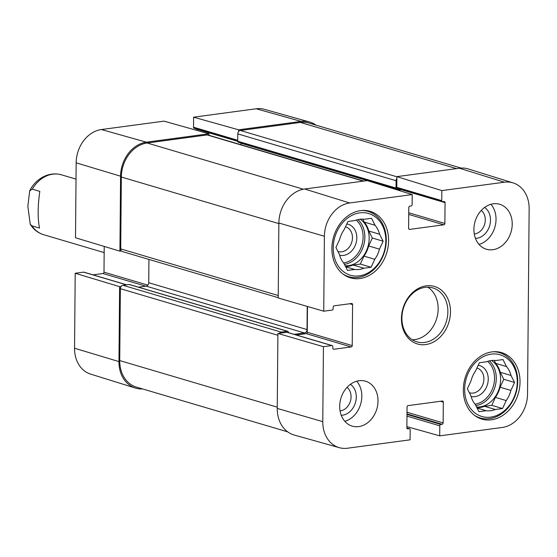 <?xml version="1.0" encoding="UTF-8"?>
<svg xmlns="http://www.w3.org/2000/svg" width="557" height="557" viewBox="0 0 557 557"><rect width="100%" height="100%" fill="white"/><g stroke="black" fill="none" stroke-linecap="round" stroke-linejoin="round"><path stroke-width="0.84" d="M481.255 210.449A12.915 10.325 -73.5 0 1 485.279 219.918A12.915 10.325 -73.5 0 1 474.286 234.017M347.046 387.359A12.915 10.325 -73.5 0 1 351.07 396.821A12.915 10.325 -73.5 0 1 340.076 410.927M345.514 226.755A12.915 10.325 -73.5 0 1 351.752 242.26A12.915 10.325 -73.5 0 1 337.904 251.43M476.945 368.017A12.915 10.325 -73.5 0 1 483.184 383.522A12.915 10.325 -73.5 0 1 469.335 392.699M493.147 351.759A34.054 27.23 -73.5 0 1 499.538 352.658A34.054 27.23 -73.5 0 1 517.718 381.58A34.054 27.23 -73.5 0 1 480.218 417.966A34.054 27.23 -73.5 0 1 474.369 415.25M361.716 210.49A34.054 27.23 -73.5 0 1 368.107 211.395A34.054 27.23 -73.5 0 1 386.286 240.311A34.054 27.23 -73.5 0 1 348.786 276.704A34.054 27.23 -73.5 0 1 342.938 273.981M471.09 396.466A16.042 12.825 106.5 0 0 487.751 383.369A16.042 12.825 106.5 0 0 478.219 365.253M510.887 390.415L500.095 387.226L503.765 379.275L500.228 372.292L511.02 375.481L514.557 382.464L510.887 390.415A25.615 20.484 -73.5 0 1 506.209 400.574L502.546 408.525L491.747 405.329L495.417 397.378L506.209 400.574M514.557 382.464L503.765 379.275M477.105 408.051L486.15 410.725L478.95 411.693L475.413 404.702A25.615 20.484 -73.5 0 1 470.902 395.783L467.365 388.8L471.027 380.849A25.615 20.484 -73.5 0 1 475.713 370.69L479.375 362.739L486.574 361.772A25.615 20.484 -73.5 0 1 495.772 360.539L502.971 359.571L506.508 366.562L495.709 363.366L494.212 360.407M502.546 408.525L495.34 409.492L484.548 406.297L491.747 405.329M517.265 382.102A32.181 25.733 -73.5 0 1 477.565 414.687A32.181 25.733 -73.5 0 1 478.045 360.107A32.181 25.733 -73.5 0 1 517.265 382.102M495.34 409.492A25.615 20.484 -73.5 0 1 486.15 410.725M506.508 366.562A25.615 20.484 -73.5 0 1 511.02 375.481M495.709 363.366A25.615 20.484 -73.5 0 1 500.228 372.292M484.548 406.297A25.615 20.484 -73.5 0 1 476.91 407.668M491.587 360.497A24.995 19.989 -73.5 0 1 500.604 379.7A24.995 19.989 -73.5 0 1 476.59 407.035M500.095 387.226A25.615 20.484 -73.5 0 1 495.417 397.378M339.659 255.203A16.042 12.825 106.5 0 0 356.32 242.1A16.042 12.825 106.5 0 0 346.788 223.984M379.456 249.153L368.664 245.957L372.334 238.006L368.797 231.023L379.589 234.219L383.125 241.202L379.456 249.153A25.615 20.484 -73.5 0 1 374.777 259.304L371.115 267.256L360.316 264.067L363.986 256.116L374.777 259.304M383.125 241.202L372.334 238.006M345.674 266.782L354.718 269.456L347.519 270.423L343.982 263.44A25.615 20.484 -73.5 0 1 339.471 254.521L335.934 247.531L339.596 239.58A25.615 20.484 -73.5 0 1 344.282 229.428L347.944 221.477L355.143 220.509A25.615 20.484 -73.5 0 1 364.341 219.277L371.54 218.309L375.077 225.293L364.278 222.104L362.781 219.138M371.115 267.256L363.909 268.223L353.117 265.035L360.316 264.067M385.834 240.84A32.181 25.733 -73.5 0 1 346.134 273.424A32.181 25.733 -73.5 0 1 346.614 218.838A32.181 25.733 -73.5 0 1 385.834 240.84M363.909 268.223A25.615 20.484 -73.5 0 1 354.718 269.456M375.077 225.293A25.615 20.484 -73.5 0 1 379.589 234.219M364.278 222.104A25.615 20.484 -73.5 0 1 368.797 231.023M353.117 265.035A25.615 20.484 -73.5 0 1 345.479 266.406M360.156 219.228A24.995 19.989 -73.5 0 1 369.173 238.431A24.995 19.989 -73.5 0 1 345.159 265.766M368.664 245.957A25.615 20.484 -73.5 0 1 363.986 256.116M397.802 188.426A1.246 1.003 -73.5 0 1 396.793 187.34L396.883 176.632L441.847 190.598L504.426 182.202A30.558 24.438 -73.5 0 1 513.108 182.905A30.558 24.438 -73.5 0 1 529.15 208.778L527.535 394.175A30.558 24.438 -73.5 0 1 502.289 427.456L439.71 435.853L406.875 426.627M475.462 238.389A16.661 13.326 106.5 0 0 490.501 220.14A16.661 13.326 106.5 0 0 484.625 207.427M479.041 244.426A23.429 18.736 106.5 0 0 494.846 227.284A23.429 18.736 106.5 0 0 490.905 204.308M341.26 415.299A16.661 13.326 106.5 0 0 356.292 397.05A16.661 13.326 106.5 0 0 350.416 384.33M344.832 421.329A23.429 18.736 106.5 0 0 360.637 404.194A23.429 18.736 106.5 0 0 356.696 381.211M441.847 190.598L441.757 200.638A1.246 1.003 106.5 0 0 442.773 201.725L444.047 201.557A1.246 1.003 -73.5 0 1 445.057 202.644L444.876 223.448A1.246 1.003 -73.5 0 1 443.845 224.805L409.618 229.4A1.246 1.003 -73.5 0 1 408.608 228.314L408.789 207.51A1.246 1.003 -73.5 0 1 409.82 206.146L411.101 205.979A1.246 1.003 106.5 0 0 412.131 204.614L412.222 194.574L367.258 180.607L304.679 189.004A31.241 24.981 106.5 0 0 278.869 223.023L278.215 297.981L323.742 311.203L332.125 310.082A1.246 1.003 106.5 0 0 333.156 308.717L333.17 307.192A1.246 1.003 -73.5 0 1 334.2 305.828L351.571 303.495A1.246 1.003 -73.5 0 1 352.581 304.582L352.226 345.584A1.246 1.003 -73.5 0 1 351.188 346.941L333.824 349.274A1.246 1.003 -73.5 0 1 332.808 348.188L332.821 346.656A1.246 1.003 106.5 0 0 331.812 345.57L323.429 346.691L277.901 333.469L277.247 408.42A31.241 24.981 106.5 0 0 294.207 435.031L339.366 447.682A30.558 24.438 -73.5 0 1 322.775 421.649L323.429 346.691M400.079 190.8L400.093 189.338A1.246 1.003 106.5 0 0 400.079 189.178M513.108 182.905L468.333 168.952A31.241 24.981 106.5 0 0 459.462 168.235L396.883 176.632M277.901 333.469L286.841 332.264A1.246 1.003 -73.5 0 1 287.189 332.292L332.16 345.591M296.261 334.973L306.225 333.643A1.246 1.003 106.5 0 0 307.255 332.278L307.478 306.482M473.91 229.331A23.429 18.736 -73.5 0 1 499.713 204.287A23.429 18.736 -73.5 0 1 511.034 232.074A23.429 18.736 -73.5 0 1 486.421 249.23A23.429 18.736 -73.5 0 1 473.91 229.331M339.7 406.234A23.429 18.736 -73.5 0 1 365.503 381.197A23.429 18.736 -73.5 0 1 376.824 408.984A23.429 18.736 -73.5 0 1 352.212 426.133A23.429 18.736 -73.5 0 1 339.7 406.234M331.895 248.38A34.68 27.732 -73.5 0 1 370.085 211.326A34.68 27.732 -73.5 0 1 386.843 252.446A34.68 27.732 -73.5 0 1 350.409 277.832A34.68 27.732 -73.5 0 1 331.895 248.38M463.327 389.649A34.68 27.732 -73.5 0 1 501.516 352.595A34.68 27.732 -73.5 0 1 518.275 393.708A34.68 27.732 -73.5 0 1 481.84 419.101A34.68 27.732 -73.5 0 1 463.327 389.649M447.87 311.809A28.115 22.482 -73.5 0 1 416.908 341.859A28.115 22.482 -73.5 0 1 403.324 308.515A28.115 22.482 -73.5 0 1 432.859 287.927A28.115 22.482 -73.5 0 1 447.87 311.809M450.481 311.92A29.994 23.986 106.5 0 0 413.928 291.422A29.994 23.986 106.5 0 0 413.482 342.29A29.994 23.986 106.5 0 0 450.481 311.92M412.257 339.728A28.115 22.482 106.5 0 0 438.157 308.933A28.115 22.482 106.5 0 0 427.797 287.189M406.875 427.95L409.499 428.723A1.246 1.003 106.5 0 1 410.168 429.788L410.077 439.828L347.498 448.225A30.558 24.438 -73.5 0 1 339.366 447.682M409.499 428.723A1.246 1.003 106.5 0 0 409.158 428.695L407.877 428.869A1.246 1.003 -73.5 0 1 406.868 427.783L407.049 406.979A1.246 1.003 -73.5 0 1 408.079 405.621L442.307 401.026A1.246 1.003 -73.5 0 1 443.316 402.112L443.135 422.916A1.246 1.003 -73.5 0 1 442.105 424.274L440.831 424.448A1.246 1.003 106.5 0 0 439.793 425.813L439.71 435.853M323.742 311.203L324.397 236.252A30.558 24.438 -73.5 0 1 349.643 202.971L412.222 194.574M121.113 286.444L119.616 286.646L75.202 273.271L83.585 272.143A1.246 1.003 -73.5 0 1 83.926 272.171L126.599 284.794M142.55 388.925A31.241 24.981 -73.5 0 1 135.365 388.048A31.241 24.981 -73.5 0 1 118.961 361.597L119.616 286.646M194.539 128.305A1.246 1.003 -73.5 0 1 193.53 127.212L193.62 117.172L238.591 129.809L301.17 121.412A31.241 24.981 -73.5 0 1 309.49 121.969A31.241 24.981 -73.5 0 1 316 125.144M238.591 129.809L238.577 131.598M208.952 135.281L208.966 133.784L163.988 121.148L101.409 129.544A30.558 24.438 106.5 0 0 76.163 162.825L75.508 237.783L119.922 251.158L120.577 176.2A31.241 24.981 -73.5 0 1 146.387 142.181L208.966 133.784M119.922 251.158L121.419 250.956M92.998 274.852L102.961 273.515A1.246 1.003 106.5 0 0 103.992 272.157L104.222 246.424M196.823 130.373L196.83 129.217A1.246 1.003 106.5 0 0 196.823 129.05M309.49 121.969L264.331 109.318A30.558 24.438 106.5 0 0 256.199 108.775L193.62 117.172M75.202 273.271L74.547 348.222A30.558 24.438 106.5 0 0 90.589 374.095L135.365 388.048M399.313 190.564L399.32 190.055A1.246 1.003 106.5 0 0 398.311 188.969L397.03 189.136A1.246 1.003 -73.5 0 1 396.02 188.05L396.083 180.712A3.126 2.5 -73.5 0 1 396.869 178.421M294.131 334.346L304.442 332.961A3.126 2.5 106.5 0 0 307.025 329.563L307.227 306.406M279.398 333.267A3.126 2.5 -73.5 0 1 281.229 332.104L287.363 331.283A1.246 1.003 -73.5 0 1 288.373 332.369L288.373 332.64M461.147 168.075L308.996 123.069A31.241 24.981 106.5 0 0 300.397 122.436L240.373 130.484A3.126 2.5 106.5 0 0 237.79 133.889L237.728 141.234A1.246 1.003 106.5 0 0 238.396 142.293L396.688 189.115M241.021 143.065A1.246 1.003 -73.5 0 1 241.028 143.233L241.014 144.764M363.77 181.074L208.026 135.003A3.126 2.5 106.5 0 0 207.169 134.94L147.145 142.996A31.241 24.981 106.5 0 0 121.335 177.015L120.709 248.909A3.126 2.5 106.5 0 0 122.373 251.562L278.215 297.661M148.935 259.423L148.733 282.74A3.126 2.5 -73.5 0 1 146.15 286.138L138.491 287.168M287.704 331.304L129.419 284.488A1.246 1.003 106.5 0 0 129.071 284.46L122.944 285.281A3.126 2.5 106.5 0 0 120.361 288.686L119.734 360.581A31.241 24.981 106.5 0 0 136.416 387.108L287.697 431.856M39.498 228.092L31.944 225.857L30.245 224.325L27.85 206.236L29.702 190.863L32.264 189.143L39.819 191.378C37.716 205.923 37.611 218.163 39.498 228.092M487.66 361.375A23.742 18.987 -73.5 0 1 494.539 378.349A23.742 18.987 -73.5 0 1 474.996 404.194M489.394 360.873A24.995 19.989 -73.5 0 1 496.28 378.419A24.995 19.989 -73.5 0 1 475.866 405.607M356.229 220.106A23.742 18.987 -73.5 0 1 363.108 237.08A23.742 18.987 -73.5 0 1 343.565 262.925M357.963 219.611A24.995 19.989 -73.5 0 1 364.849 237.157A24.995 19.989 -73.5 0 1 344.435 264.338M349.74 303.746L352.581 304.582M307.255 332.278L352.226 345.584M306.225 333.643L351.188 346.941M333.177 349.079L333.824 349.274M286.841 332.264L331.812 345.57M440.476 401.27L443.316 402.112M407 412.229L443.135 422.916M406.986 413.893L442.105 424.274M406.986 414.436L440.831 424.448M406.972 416.1L439.793 425.813M406.889 428.027L409.158 428.695M407.23 428.681L407.877 428.869M408.727 214.417L443.845 224.805M408.741 212.76L444.876 223.448M408.97 229.206L409.618 229.4M396.793 187.34L441.757 200.638M400.093 189.338L445.057 202.644M277.247 408.42L322.775 421.649M304.679 189.004L349.643 202.971M278.869 223.023L324.397 236.252M459.462 168.235L504.426 182.202M147.863 285.128L103.992 272.157M145.802 286.187L102.961 273.515M126.418 284.815L83.585 272.143M237.728 141.318L196.83 129.217M237.735 140.287L193.53 127.212M120.577 176.2L76.163 162.825M301.17 121.412L256.199 108.775M118.961 361.597L74.547 348.222M146.387 142.181L101.409 129.544M300.397 122.436L456.559 168.625M240.373 130.484L396.883 176.785M237.79 133.889L396.083 180.712M237.728 141.234L396.02 188.05M241.028 143.233L399.32 190.055M207.169 134.94L363.324 181.136M147.145 142.996L303.391 189.213M121.335 177.015L278.862 223.615M120.709 248.909L278.235 295.509M148.733 282.74L307.025 329.563M146.15 286.138L304.442 332.961M129.071 284.46L287.363 331.283M122.944 285.281L281.229 332.104M120.361 288.686L277.887 335.279M119.734 360.581L277.261 407.174M31.944 225.857A31.241 24.981 106.5 0 0 43.676 234.713C38.036 232.965 33.559 229.498 30.245 224.325M29.695 190.863C34.541 180.377 47.477 170.943 61.402 174.801A31.241 24.981 106.5 0 0 52.811 174.16A31.241 24.981 106.5 0 0 32.264 189.143M499.538 352.658L496.315 351.704M480.218 417.966L476.994 417.012M368.107 211.395L364.884 210.442M348.786 276.704L345.563 275.75M397.461 188.398L442.425 201.704M237.728 141.151L194.198 128.277M43.676 234.713L104.166 252.606M61.402 174.801L76.024 179.124"/></g></svg>
